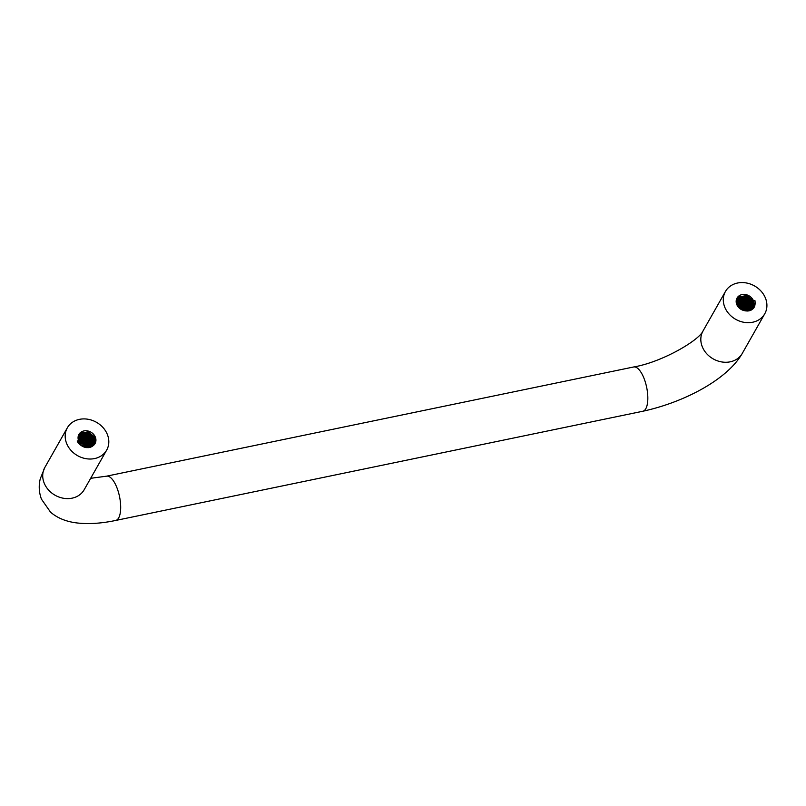 <?xml version="1.0" encoding="UTF-8"?>
<svg xmlns="http://www.w3.org/2000/svg" width="806" height="806" viewBox="0 0 806 806"><rect width="100%" height="100%" fill="white"/><g stroke="black" fill="none" stroke-linecap="round" stroke-linejoin="round"><path stroke-width="1.21" d="M724.644 306.864A22.608 19.173 29.6 0 0 744.079 322.329A22.608 19.173 29.6 0 0 764.763 313.786A22.608 19.173 29.6 0 0 754.567 285.959A22.608 19.173 29.6 0 0 725.45 291.47A22.608 19.173 29.6 0 0 724.644 306.864M744.714 310.713A9.269 7.859 -150.4 0 1 737.047 298.049A9.269 7.859 -150.4 0 1 745.53 294.543A9.269 7.859 -150.4 0 1 753.499 300.89L754.94 300.588C755.957 307.892 752.552 311.267 744.714 310.713M78.313 441.235L78.615 440.711L77.174 441.003L78.313 441.235L82.524 446.423M95.894 440.963L95.41 439.431L87.189 432.57L79.945 433.054M95.098 443.471L94.463 441.104L86.242 434.243L78.706 434.847L79.633 433.739L88.176 431.724L95.219 437.537L95.037 443.592M94.111 444.831L93.516 442.766L85.295 435.905L78.212 436.318M93.012 445.789L92.569 444.428L84.348 437.577L78.061 437.688M91.824 446.615L83.411 439.24L78.162 439.079M90.433 447.219L82.464 440.902L78.555 440.56M88.751 447.602L81.517 442.575L77.829 442.212M86.454 447.612L79.21 443.965M94.705 444.106L94.624 438.585L87.582 432.772L78.474 435.411M94.07 444.872L93.677 440.257L86.635 434.444L78.202 436.338M93.305 445.567L92.73 441.92L85.688 436.106L78.071 437.346M92.388 446.272L91.783 443.592L84.741 437.769L78.081 438.434M91.32 446.867L90.836 445.255L83.794 439.441L78.273 439.613M90.05 447.34L82.847 441.104L78.464 440.973M88.469 447.632L81.9 442.776L78.051 442.544M86.272 447.592L79.401 444.166M77.739 441.114L78.645 443.34M94.483 444.408L94.272 439.21L87.229 433.396L78.363 435.744M93.798 445.144L93.325 440.872L86.282 435.059L78.142 436.701M92.972 445.819L92.378 442.544L85.335 436.721L78.051 437.739M92.005 446.504L91.431 444.207L84.388 438.393L78.132 438.857M90.877 447.058L90.484 445.869L83.441 440.056L78.394 440.086M89.506 447.471L82.494 441.728L78.424 441.537M87.763 447.673L81.557 443.391L78.444 443.088M85.043 447.36L80.308 444.983M77.174 441.003C81.517 447.612 86.826 449.184 93.113 445.708A9.269 7.859 -150.4 0 0 95.058 443.542A9.269 7.859 -150.4 0 0 90.877 432.137A9.269 7.859 -150.4 0 0 78.938 434.394A9.269 7.859 -150.4 0 0 78.615 440.711M107.46 434.726A22.608 19.173 29.6 0 0 88.035 419.261A22.608 19.173 29.6 0 0 67.341 427.805A22.608 19.173 29.6 0 0 77.537 455.642A22.608 19.173 29.6 0 0 106.654 450.131A22.608 19.173 29.6 0 0 107.46 434.726M753.499 300.89L754.94 300.588M736.906 298.321L737.893 297.122L746.124 295.661L752.844 302.028L752.401 308.557L751.273 310.048M736.523 299.228L745.177 297.323L751.907 303.701L751.655 309.836M736.271 300.205L744.23 298.996L750.96 305.363L751.232 310.068M750.608 310.36L750.205 308.92L742.306 301.504L736.16 301.313L743.283 300.658L750.013 307.026L750.497 310.401M736.221 302.431L742.336 302.331L749.066 308.698L749.53 310.723M736.493 303.721L741.389 303.993L748.3 310.945M737.087 305.192L740.452 305.655L746.739 311.005M738.296 307.015L744.472 310.663M744.17 294.402L746.084 294.835L753.439 300.991M753.56 301.243L754.517 306.784M738.175 296.578L745.137 296.507L753.046 303.922L753.6 308.164M736.865 298.391L744.19 298.17L752.099 305.585L752.693 309.081M736.331 299.892L743.243 299.842L751.152 307.257L751.676 309.826M736.271 302.754L741.359 303.177L749.328 310.773M736.694 304.295L740.412 304.839L747.767 310.995M737.601 306.079L739.465 306.512L745.711 310.904M740.392 308.93L741.802 309.766M753.197 301.414L752.744 307.942L750.396 310.441M736.644 298.885L737.299 298.17L745.53 296.709L752.25 303.076L751.797 309.615M736.352 299.832L744.583 298.371L751.303 304.749L751.434 309.957M736.19 300.87L743.636 300.044L750.366 306.411L750.799 310.28M736.18 301.988L742.689 301.706L749.419 308.083L749.912 310.612M736.372 303.227L741.742 303.378L748.472 309.746L748.794 310.874M736.815 304.618L740.795 305.041L747.374 311.015M737.732 306.27L739.848 306.703L745.439 310.864M740.643 309.101L741.51 309.615M67.341 427.805L44.874 467.389L40.3 478.683C38.577 485.444 38.95 492.254 41.418 499.115L50.536 512.153C57.579 518.238 66.707 521.865 77.9 523.054C89.315 524.222 101.909 523.356 115.671 520.454A22.608 8.614 -101.7 0 0 117.001 487.902A22.608 8.614 -101.7 0 0 106.503 476.185L633.637 366.982A22.608 8.614 78.3 0 1 644.145 378.699A22.608 8.614 78.3 0 1 642.815 411.251C683.387 402.516 727.213 379.828 742.296 353.371L764.763 313.786M633.637 366.982C662.159 362.186 699.104 340.263 702.973 331.054A22.608 19.173 29.6 0 0 702.167 346.449A22.608 19.173 29.6 0 0 721.602 361.914A22.608 19.173 29.6 0 0 742.296 353.371M44.874 467.389A22.608 19.173 29.6 0 0 55.06 495.227A22.608 19.173 29.6 0 0 84.187 489.716L84.066 489.927M115.671 520.454L642.815 411.251M752.401 308.557L752.744 307.942M702.973 331.054L725.45 291.47M106.654 450.131L84.187 489.716M90.665 478.311L106.503 476.185"/></g></svg>
